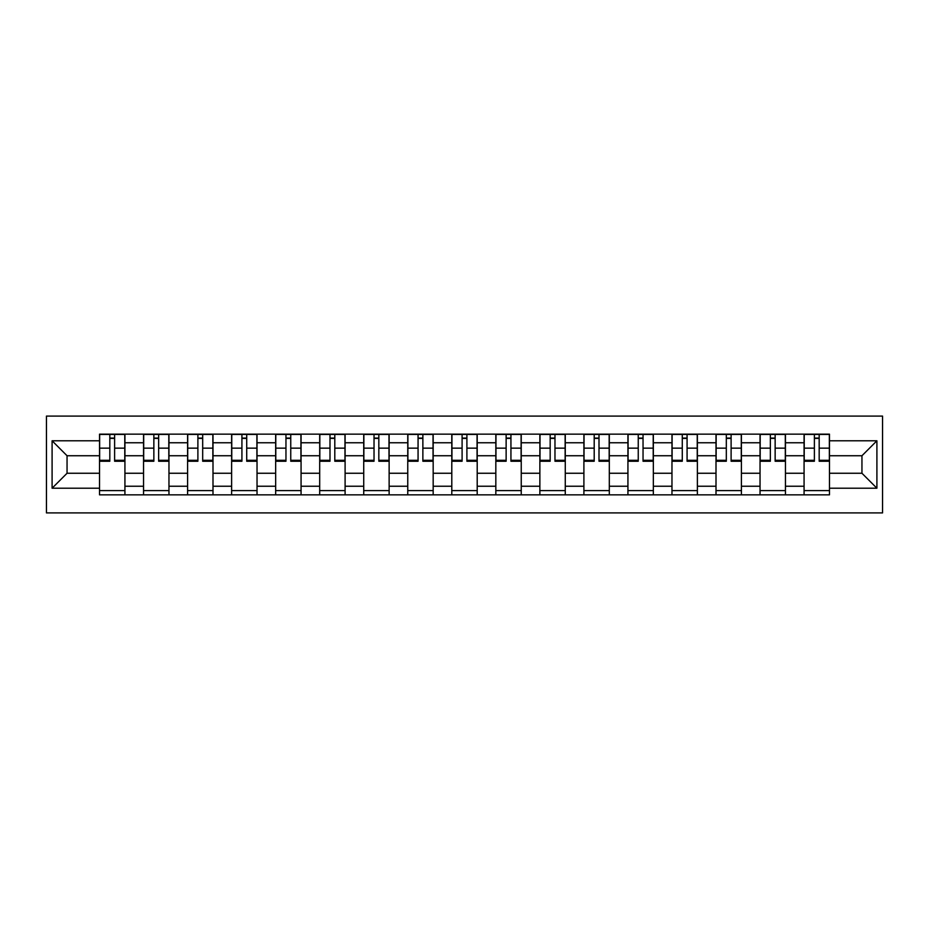 <?xml version="1.0" encoding="UTF-8"?>
<svg xmlns="http://www.w3.org/2000/svg" width="929" height="929" viewBox="0 0 929 929"><rect width="100%" height="100%" fill="white"/><g stroke="black" fill="none" stroke-linecap="round" stroke-linejoin="round"><path stroke-width="1.39" d="M46.45 512.913L882.55 512.913L882.55 416.087L46.45 416.087L46.45 512.913M143.554 494.843L143.554 442.761L124.927 442.761L124.927 494.843M124.927 442.761L124.927 434.157M143.554 442.761L143.554 434.157M168.962 434.157L168.962 494.843M187.588 494.843L187.588 434.157M212.996 434.157L212.996 494.843M231.623 494.843L231.623 434.157M257.031 434.157L257.031 494.843M275.658 494.843L275.658 434.157M301.066 434.157L301.066 494.843M319.692 494.843L319.692 434.157M345.1 434.157L345.1 494.843M363.727 494.843L363.727 434.157M389.135 434.157L389.135 494.843M407.761 494.843L407.761 434.157M433.169 434.157L433.169 494.843M451.796 494.843L451.796 434.157M477.204 434.157L477.204 494.843M495.831 494.843L495.831 434.157M521.239 434.157L521.239 494.843M539.865 494.843L539.865 434.157M565.273 434.157L565.273 494.843M583.9 494.843L583.9 434.157M609.308 434.157L609.308 494.843M627.934 494.843L627.934 434.157M653.342 434.157L653.342 494.843M671.969 494.843L671.969 434.157M697.377 434.157L697.377 494.843M716.004 494.843L716.004 434.157M741.412 434.157L741.412 494.843M760.038 494.843L760.038 434.157M785.446 434.157L785.446 494.843M804.073 494.843L804.073 434.157M804.073 473.256L785.446 473.256M760.038 473.256L741.412 473.256M716.004 473.256L697.377 473.256M671.969 473.256L653.342 473.256M627.934 473.256L609.308 473.256M583.9 473.256L565.273 473.256M539.865 473.256L521.239 473.256M495.831 473.256L477.204 473.256M451.796 473.256L433.169 473.256M407.761 473.256L389.135 473.256M363.727 473.256L345.1 473.256M319.692 473.256L301.066 473.256M275.658 473.256L257.031 473.256M231.623 473.256L212.996 473.256M187.588 473.256L168.962 473.256M143.554 473.256L124.927 473.256M804.073 455.744L785.446 455.744M760.038 455.744L741.412 455.744M716.004 455.744L697.377 455.744M671.969 455.744L653.342 455.744M627.934 455.744L609.308 455.744M583.9 455.744L565.273 455.744M539.865 455.744L521.239 455.744M495.831 455.744L477.204 455.744M451.796 455.744L433.169 455.744M407.761 455.744L389.135 455.744M363.727 455.744L345.1 455.744M319.692 455.744L301.066 455.744M275.658 455.744L257.031 455.744M231.623 455.744L212.996 455.744M187.588 455.744L168.962 455.744M143.554 455.744L124.927 455.744M67.051 473.256L99.519 473.256L99.519 455.744L67.051 455.744L67.051 473.256L52.094 488.213L52.094 440.787L99.519 440.787L99.519 455.744M829.481 455.744L829.481 473.256L861.949 473.256L861.949 455.744L829.481 455.744L829.481 434.157L99.519 434.157L99.519 440.787M829.481 440.787L876.906 440.787L876.906 488.213L829.481 488.213L829.481 473.256M99.519 473.256L99.519 494.843L829.481 494.843L829.481 488.213M99.519 488.213L52.094 488.213M124.927 490.605L99.519 490.605M109.819 438.395L114.615 438.395M168.962 490.605L143.554 490.605M153.854 438.395L158.65 438.395M212.996 490.605L187.588 490.605M197.889 438.395L202.685 438.395M257.031 490.605L231.623 490.605M241.923 438.395L246.719 438.395M301.066 490.605L275.658 490.605M285.958 438.395L290.754 438.395M345.1 490.605L319.692 490.605M329.992 438.395L334.8 438.395M389.135 490.605L363.727 490.605M374.027 438.395L378.835 438.395M433.169 490.605L407.761 490.605M418.062 438.395L422.869 438.395M477.204 490.605L451.796 490.605M462.096 438.395L466.904 438.395M521.239 490.605L495.831 490.605M506.131 438.395L510.938 438.395M565.273 490.605L539.865 490.605M550.165 438.395L554.973 438.395M609.308 490.605L583.9 490.605M594.2 438.395L599.008 438.395M653.342 490.605L627.934 490.605M638.246 438.395L643.042 438.395M697.377 490.605L671.969 490.605M682.281 438.395L687.077 438.395M741.412 490.605L716.004 490.605M726.315 438.395L731.111 438.395M785.446 490.605L760.038 490.605M770.35 438.395L775.146 438.395M829.481 490.605L804.073 490.605M814.385 438.395L819.181 438.395M52.094 440.787L67.051 455.744M861.949 473.256L876.906 488.213M861.949 455.744L876.906 440.787M114.615 461.248L114.615 434.435L124.776 434.435L124.776 461.248L114.615 461.248M109.819 438.105L114.615 438.105M109.819 434.435L99.658 434.435L99.658 461.248L109.819 461.248L109.819 434.435L114.615 434.435M158.65 461.248L158.65 434.435L168.811 434.435L168.811 461.248L158.65 461.248M153.854 438.105L158.65 438.105M153.854 434.435L143.693 434.435L143.693 461.248L153.854 461.248L153.854 434.435L158.65 434.435M202.685 461.248L202.685 434.435L212.857 434.435L212.857 461.248L202.685 461.248M197.889 438.105L202.685 438.105M197.889 434.435L187.728 434.435L187.728 461.248L197.889 461.248L197.889 434.435L202.685 434.435M246.719 461.248L246.719 434.435L256.892 434.435L256.892 461.248L246.719 461.248M241.923 438.105L246.719 438.105M241.923 434.435L231.762 434.435L231.762 461.248L241.923 461.248L241.923 434.435L246.719 434.435M290.754 461.248L290.754 434.435L300.926 434.435L300.926 461.248L290.754 461.248M285.958 438.105L290.754 438.105M285.958 434.435L275.797 434.435L275.797 461.248L285.958 461.248L285.958 434.435L290.754 434.435M334.8 461.248L334.8 434.435L344.961 434.435L344.961 461.248L334.8 461.248M329.992 438.105L334.8 438.105M329.992 434.435L319.831 434.435L319.831 461.248L329.992 461.248L329.992 434.435L334.8 434.435M378.835 461.248L378.835 434.435L388.996 434.435L388.996 461.248L378.835 461.248M374.027 438.105L378.835 438.105M374.027 434.435L363.866 434.435L363.866 461.248L374.027 461.248L374.027 434.435L378.835 434.435M422.869 461.248L422.869 434.435L433.03 434.435L433.03 461.248L422.869 461.248M418.062 438.105L422.869 438.105M418.062 434.435L407.901 434.435L407.901 461.248L418.062 461.248L418.062 434.435L422.869 434.435M466.904 461.248L466.904 434.435L477.065 434.435L477.065 461.248L466.904 461.248M462.096 438.105L466.904 438.105M462.096 434.435L451.935 434.435L451.935 461.248L462.096 461.248L462.096 434.435L466.904 434.435M510.938 461.248L510.938 434.435L521.099 434.435L521.099 461.248L510.938 461.248M506.131 438.105L510.938 438.105M506.131 434.435L495.97 434.435L495.97 461.248L506.131 461.248L506.131 434.435L510.938 434.435M554.973 461.248L554.973 434.435L565.134 434.435L565.134 461.248L554.973 461.248M550.165 438.105L554.973 438.105M550.165 434.435L540.004 434.435L540.004 461.248L550.165 461.248L550.165 434.435L554.973 434.435M599.008 461.248L599.008 434.435L609.169 434.435L609.169 461.248L599.008 461.248M594.2 438.105L599.008 438.105M594.2 434.435L584.039 434.435L584.039 461.248L594.2 461.248L594.2 434.435L599.008 434.435M643.042 461.248L643.042 434.435L653.203 434.435L653.203 461.248L643.042 461.248M638.246 438.105L643.042 438.105M638.246 434.435L628.074 434.435L628.074 461.248L638.246 461.248L638.246 434.435L643.042 434.435M687.077 461.248L687.077 434.435L697.238 434.435L697.238 461.248L687.077 461.248M682.281 438.105L687.077 438.105M682.281 434.435L672.108 434.435L672.108 461.248L682.281 461.248L682.281 434.435L687.077 434.435M731.111 461.248L731.111 434.435L741.272 434.435L741.272 461.248L731.111 461.248M726.315 438.105L731.111 438.105M726.315 434.435L716.143 434.435L716.143 461.248L726.315 461.248L726.315 434.435L731.111 434.435M775.146 461.248L775.146 434.435L785.307 434.435L785.307 461.248L775.146 461.248M770.35 438.105L775.146 438.105M770.35 434.435L760.189 434.435L760.189 461.248L770.35 461.248L770.35 434.435L775.146 434.435M819.181 461.248L819.181 434.435L829.342 434.435L829.342 461.248L819.181 461.248M814.385 438.105L819.181 438.105M814.385 434.435L804.224 434.435L804.224 461.248L814.385 461.248L814.385 434.435L819.181 434.435M760.038 442.761L741.412 442.761M716.004 442.761L697.377 442.761M671.969 442.761L653.342 442.761M627.934 442.761L609.308 442.761M583.9 442.761L565.273 442.761M539.865 442.761L521.239 442.761M495.831 442.761L477.204 442.761M451.796 442.761L433.169 442.761M407.761 442.761L389.135 442.761M363.727 442.761L345.1 442.761M319.692 442.761L301.066 442.761M275.658 442.761L257.031 442.761M231.623 442.761L212.996 442.761M187.588 442.761L168.962 442.761M804.073 442.761L785.446 442.761M760.038 486.239L741.412 486.239M716.004 486.239L697.377 486.239M671.969 486.239L653.342 486.239M627.934 486.239L609.308 486.239M583.9 486.239L565.273 486.239M539.865 486.239L521.239 486.239M495.831 486.239L477.204 486.239M451.796 486.239L433.169 486.239M407.761 486.239L389.135 486.239M363.727 486.239L345.1 486.239M319.692 486.239L301.066 486.239M275.658 486.239L257.031 486.239M231.623 486.239L212.996 486.239M187.588 486.239L168.962 486.239M143.554 486.239L124.927 486.239M804.073 486.239L785.446 486.239M114.615 460.285L124.776 460.285M114.615 448.15L124.776 448.15M99.658 460.285L109.819 460.285M99.658 448.15L109.819 448.15M158.65 460.285L168.811 460.285M158.65 448.15L168.811 448.15M143.693 460.285L153.854 460.285M143.693 448.15L153.854 448.15M202.685 460.285L212.857 460.285M202.685 448.15L212.857 448.15M187.728 460.285L197.889 460.285M187.728 448.15L197.889 448.15M246.719 460.285L256.892 460.285M246.719 448.15L256.892 448.15M231.762 460.285L241.923 460.285M231.762 448.15L241.923 448.15M290.754 460.285L300.926 460.285M290.754 448.15L300.926 448.15M275.797 460.285L285.958 460.285M275.797 448.15L285.958 448.15M334.8 460.285L344.961 460.285M334.8 448.15L344.961 448.15M319.831 460.285L329.992 460.285M319.831 448.15L329.992 448.15M378.835 460.285L388.996 460.285M378.835 448.15L388.996 448.15M363.866 460.285L374.027 460.285M363.866 448.15L374.027 448.15M422.869 460.285L433.03 460.285M422.869 448.15L433.03 448.15M407.901 460.285L418.062 460.285M407.901 448.15L418.062 448.15M466.904 460.285L477.065 460.285M466.904 448.15L477.065 448.15M451.935 460.285L462.096 460.285M451.935 448.15L462.096 448.15M510.938 460.285L521.099 460.285M510.938 448.15L521.099 448.15M495.97 460.285L506.131 460.285M495.97 448.15L506.131 448.15M554.973 460.285L565.134 460.285M554.973 448.15L565.134 448.15M540.004 460.285L550.165 460.285M540.004 448.15L550.165 448.15M599.008 460.285L609.169 460.285M599.008 448.15L609.169 448.15M584.039 460.285L594.2 460.285M584.039 448.15L594.2 448.15M643.042 460.285L653.203 460.285M643.042 448.15L653.203 448.15M628.074 460.285L638.246 460.285M628.074 448.15L638.246 448.15M687.077 460.285L697.238 460.285M687.077 448.15L697.238 448.15M672.108 460.285L682.281 460.285M672.108 448.15L682.281 448.15M731.111 460.285L741.272 460.285M731.111 448.15L741.272 448.15M716.143 460.285L726.315 460.285M716.143 448.15L726.315 448.15M775.146 460.285L785.307 460.285M775.146 448.15L785.307 448.15M760.189 460.285L770.35 460.285M760.189 448.15L770.35 448.15M819.181 460.285L829.342 460.285M819.181 448.15L829.342 448.15M804.224 460.285L814.385 460.285M804.224 448.15L814.385 448.15"/></g></svg>
